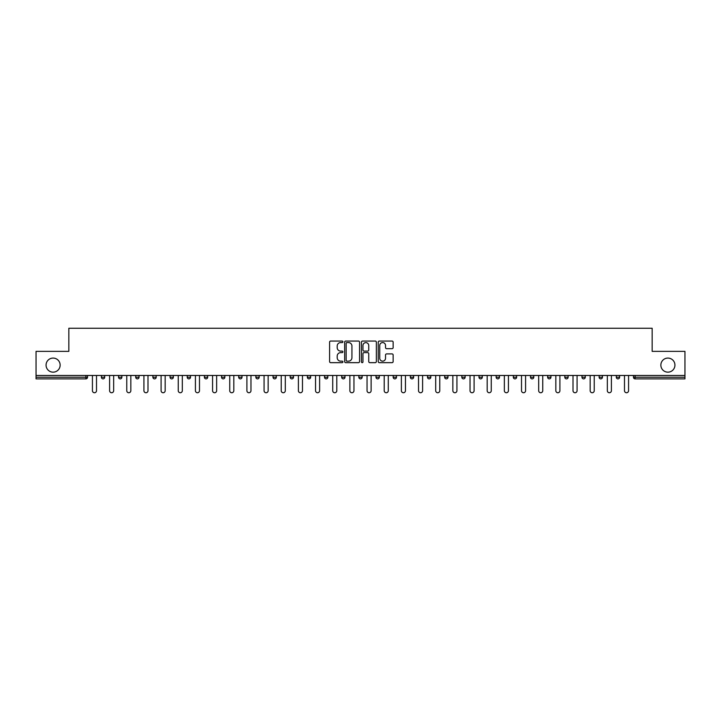 <?xml version="1.0" encoding="UTF-8"?>
<svg xmlns="http://www.w3.org/2000/svg" width="721" height="721" viewBox="0 0 721 721"><rect width="100%" height="100%" fill="white"/><g stroke="black" fill="none" stroke-linecap="round" stroke-linejoin="round"><path stroke-width="1.08" d="M660.86 365.123A7.039 7.039 0 0 0 667.898 372.162A7.039 7.039 0 0 0 674.937 365.123A7.039 7.039 0 0 0 667.898 358.076A7.039 7.039 0 0 0 660.86 365.123M46.063 365.123A7.039 7.039 0 0 0 53.102 372.162A7.039 7.039 0 0 0 60.14 365.123A7.039 7.039 0 0 0 53.102 358.076A7.039 7.039 0 0 0 46.063 365.123M342.899 341.817A0.757 0.757 0 0 0 342.142 341.06L330.669 341.06A1.081 1.081 0 0 0 329.587 342.142L329.587 361.582A1.081 1.081 0 0 0 330.669 362.663L342.142 362.663A0.757 0.757 0 0 0 342.899 361.906A0.757 0.757 0 0 0 342.142 361.149L340.654 361.149A3.452 3.452 0 0 1 337.203 357.697L337.203 356.075A3.452 3.452 0 0 1 340.654 352.623L342.142 352.623A0.757 0.757 0 0 0 342.899 351.866A0.757 0.757 0 0 0 342.142 351.109L340.654 351.109A3.452 3.452 0 0 1 337.203 347.648L337.203 346.035A3.452 3.452 0 0 1 340.654 342.574L342.142 342.574A0.757 0.757 0 0 0 342.899 341.817M392.062 348.676A1.081 1.081 0 0 0 393.143 347.594L393.143 342.142A1.081 1.081 0 0 0 392.062 341.06L379.318 341.06A1.081 1.081 0 0 0 378.237 342.142L378.237 361.582A1.081 1.081 0 0 0 379.318 362.663L392.062 362.663A1.081 1.081 0 0 0 393.143 361.582L393.143 354.993A1.081 1.081 0 0 0 392.062 353.912L386.609 353.912A1.081 1.081 0 0 0 385.528 354.993L385.528 358.265A2.893 2.893 0 0 1 382.635 361.149A2.893 2.893 0 0 1 379.751 358.265L379.751 345.467A2.893 2.893 0 0 1 382.635 342.574A2.893 2.893 0 0 1 385.528 345.467L385.528 347.594A1.081 1.081 0 0 0 386.609 348.676L392.062 348.676M36.05 375.461L36.05 351.37L68.837 351.37L68.837 328.262L652.163 328.262L652.163 351.37L684.95 351.37L684.95 375.461L36.05 375.461L36.05 377.227L85.889 377.227L85.889 375.461M359.554 342.142A1.081 1.081 0 0 0 358.472 341.06L345.729 341.06A1.081 1.081 0 0 0 344.656 342.142L344.656 361.582A1.081 1.081 0 0 0 345.729 362.663L358.472 362.663A1.081 1.081 0 0 0 359.554 361.582L359.554 342.142M362.528 341.06L375.271 341.06A1.081 1.081 0 0 1 376.344 342.142L376.344 361.582A1.081 1.081 0 0 1 375.271 362.663L369.81 362.663A1.081 1.081 0 0 1 368.737 361.582L368.737 353.696A1.081 1.081 0 0 0 367.656 352.623L364.033 352.623A1.081 1.081 0 0 0 362.96 353.696L362.96 361.906A0.757 0.757 0 0 1 362.203 362.663A0.757 0.757 0 0 1 361.446 361.906L361.446 342.142A1.081 1.081 0 0 1 362.528 341.06M87.538 375.461L87.538 377.227A1.649 1.649 0 0 1 85.889 378.876L36.05 378.876L36.05 377.227M684.95 375.461L684.95 378.876L635.111 378.876A1.649 1.649 0 0 1 633.462 377.227L633.462 375.461M101.4 377.227L104.698 377.227A1.649 1.649 0 0 1 103.049 378.876A1.649 1.649 0 0 0 104.698 377.227L104.698 375.461L104.698 377.227A1.649 1.649 0 0 1 103.049 378.876A1.649 1.649 0 0 1 101.4 377.227L101.4 375.461M85.889 378.876A1.649 1.649 0 0 0 87.538 377.227A1.649 1.649 0 0 1 85.889 378.876L85.889 377.227L87.538 377.227M118.568 375.461L118.568 377.227L118.568 375.461M121.867 375.461L121.867 377.227A1.649 1.649 0 0 1 120.218 378.876A1.649 1.649 0 0 1 118.568 377.227A1.649 1.649 0 0 0 120.218 378.876A1.649 1.649 0 0 0 121.867 377.227A1.649 1.649 0 0 1 120.218 378.876A1.649 1.649 0 0 1 118.568 377.227L121.867 377.227M139.027 375.461L139.027 377.227L135.728 377.227A1.649 1.649 0 0 0 137.378 378.876A1.649 1.649 0 0 1 135.728 377.227L135.728 375.461M152.888 375.461L152.888 377.227L152.888 375.461M156.196 375.461L156.196 377.227L156.196 375.461M170.057 377.227A1.649 1.649 0 0 0 171.706 378.876A1.649 1.649 0 0 0 173.355 377.227L173.355 375.461L173.355 377.227L170.057 377.227A1.649 1.649 0 0 0 171.706 378.876A1.649 1.649 0 0 1 170.057 377.227L170.057 375.461M190.515 375.461L190.515 377.227A1.649 1.649 0 0 1 188.866 378.876A1.649 1.649 0 0 1 187.217 377.227L187.217 375.461M207.684 375.461L207.684 377.227A1.649 1.649 0 0 1 206.035 378.876A1.649 1.649 0 0 1 204.385 377.227L204.385 375.461M224.844 375.461L224.844 377.227A1.649 1.649 0 0 1 223.195 378.876A1.649 1.649 0 0 1 221.545 377.227L221.545 375.461M242.004 375.461L242.004 377.227A1.649 1.649 0 0 1 240.354 378.876A1.649 1.649 0 0 1 238.705 377.227L238.705 375.461M255.874 375.461L255.874 377.227L255.874 375.461M259.172 375.461L259.172 377.227L259.172 375.461M276.332 375.461L276.332 377.227A1.649 1.649 0 0 1 274.683 378.876A1.649 1.649 0 0 1 273.034 377.227L273.034 375.461M290.193 375.461L290.193 377.227L290.193 375.461M293.501 375.461L293.501 377.227L293.501 375.461M310.661 375.461L310.661 377.227L307.362 377.227A1.649 1.649 0 0 0 309.012 378.876A1.649 1.649 0 0 1 307.362 377.227L307.362 375.461M326.171 378.876A1.649 1.649 0 0 0 327.821 377.227L327.821 375.461L327.821 377.227A1.649 1.649 0 0 1 326.171 378.876A1.649 1.649 0 0 1 324.522 377.227L324.522 375.461M344.989 375.461L344.989 377.227A1.649 1.649 0 0 1 343.34 378.876A1.649 1.649 0 0 1 341.691 377.227L341.691 375.461M358.851 375.461L358.851 377.227L358.851 375.461M362.149 375.461L362.149 377.227A1.649 1.649 0 0 1 360.5 378.876A1.649 1.649 0 0 1 358.851 377.227L362.149 377.227A1.649 1.649 0 0 1 360.5 378.876M379.309 375.461L379.309 377.227A1.649 1.649 0 0 1 377.66 378.876A1.649 1.649 0 0 1 376.011 377.227L376.011 375.461M393.179 377.227L396.478 377.227A1.649 1.649 0 0 1 394.829 378.876A1.649 1.649 0 0 0 396.478 377.227L396.478 375.461L396.478 377.227A1.649 1.649 0 0 1 394.829 378.876A1.649 1.649 0 0 1 393.179 377.227L393.179 375.461M413.638 375.461L413.638 377.227A1.649 1.649 0 0 1 411.988 378.876A1.649 1.649 0 0 1 410.339 377.227L410.339 375.461M427.499 375.461L427.499 377.227L427.499 375.461M430.807 375.461L430.807 377.227L430.807 375.461M444.668 375.461L444.668 377.227L444.668 375.461M447.966 375.461L447.966 377.227A1.649 1.649 0 0 1 446.317 378.876A1.649 1.649 0 0 1 444.668 377.227L447.966 377.227A1.649 1.649 0 0 1 446.317 378.876M461.828 375.461L461.828 377.227L461.828 375.461M465.126 375.461L465.126 377.227L465.126 375.461M478.996 375.461L478.996 377.227L478.996 375.461M482.295 375.461L482.295 377.227A1.649 1.649 0 0 1 480.646 378.876A1.649 1.649 0 0 1 478.996 377.227A1.649 1.649 0 0 0 480.646 378.876A1.649 1.649 0 0 0 482.295 377.227A1.649 1.649 0 0 1 480.646 378.876A1.649 1.649 0 0 1 478.996 377.227L482.295 377.227M499.455 375.461L499.455 377.227A1.649 1.649 0 0 1 497.805 378.876A1.649 1.649 0 0 1 496.156 377.227L496.156 375.461M516.615 375.461L516.615 377.227L513.316 377.227A1.649 1.649 0 0 0 514.965 378.876A1.649 1.649 0 0 1 513.316 377.227L513.316 375.461M533.783 375.461L533.783 377.227A1.649 1.649 0 0 1 532.134 378.876A1.649 1.649 0 0 1 530.485 377.227L530.485 375.461M547.645 375.461L547.645 377.227L547.645 375.461M550.943 375.461L550.943 377.227A1.649 1.649 0 0 1 549.294 378.876A1.649 1.649 0 0 1 547.645 377.227A1.649 1.649 0 0 0 549.294 378.876A1.649 1.649 0 0 1 547.645 377.227L550.943 377.227A1.649 1.649 0 0 1 549.294 378.876M568.112 375.461L568.112 377.227A1.649 1.649 0 0 1 566.454 378.876A1.649 1.649 0 0 1 564.804 377.227L564.804 375.461M585.272 375.461L585.272 377.227L581.973 377.227A1.649 1.649 0 0 0 583.622 378.876A1.649 1.649 0 0 1 581.973 377.227L581.973 375.461M602.432 375.461L602.432 377.227A1.649 1.649 0 0 1 600.782 378.876A1.649 1.649 0 0 1 599.133 377.227L599.133 375.461M619.6 375.461L619.6 377.227L616.302 377.227A1.649 1.649 0 0 0 617.951 378.876A1.649 1.649 0 0 1 616.302 377.227L616.302 375.461M139.027 377.227A1.649 1.649 0 0 1 137.378 378.876A1.649 1.649 0 0 0 139.027 377.227A1.649 1.649 0 0 1 137.378 378.876A1.649 1.649 0 0 1 135.728 377.227M154.546 378.876A1.649 1.649 0 0 1 152.888 377.227A1.649 1.649 0 0 0 154.546 378.876A1.649 1.649 0 0 0 156.196 377.227A1.649 1.649 0 0 1 154.546 378.876A1.649 1.649 0 0 1 152.888 377.227L156.196 377.227A1.649 1.649 0 0 1 154.546 378.876M257.523 378.876A1.649 1.649 0 0 1 255.874 377.227L259.172 377.227A1.649 1.649 0 0 1 257.523 378.876A1.649 1.649 0 0 0 259.172 377.227M291.852 378.876A1.649 1.649 0 0 1 290.193 377.227L293.501 377.227A1.649 1.649 0 0 1 291.852 378.876A1.649 1.649 0 0 0 293.501 377.227M309.012 378.876A1.649 1.649 0 0 0 310.661 377.227A1.649 1.649 0 0 1 309.012 378.876A1.649 1.649 0 0 1 307.362 377.227M429.148 378.876A1.649 1.649 0 0 1 427.499 377.227L430.807 377.227A1.649 1.649 0 0 1 429.148 378.876A1.649 1.649 0 0 0 430.807 377.227A1.649 1.649 0 0 1 429.148 378.876M463.477 378.876A1.649 1.649 0 0 1 461.828 377.227A1.649 1.649 0 0 0 463.477 378.876A1.649 1.649 0 0 0 465.126 377.227A1.649 1.649 0 0 1 463.477 378.876A1.649 1.649 0 0 1 461.828 377.227L465.126 377.227M514.965 378.876A1.649 1.649 0 0 0 516.615 377.227A1.649 1.649 0 0 1 514.965 378.876A1.649 1.649 0 0 1 513.316 377.227M583.622 378.876A1.649 1.649 0 0 0 585.272 377.227A1.649 1.649 0 0 1 583.622 378.876A1.649 1.649 0 0 1 581.973 377.227M619.6 377.227A1.649 1.649 0 0 1 617.951 378.876A1.649 1.649 0 0 0 619.6 377.227A1.649 1.649 0 0 1 617.951 378.876A1.649 1.649 0 0 1 616.302 377.227M346.918 342.574A0.757 0.757 0 0 0 346.161 343.331L346.161 360.392A0.757 0.757 0 0 0 346.918 361.149L348.486 361.149A3.452 3.452 0 0 0 351.938 357.697L351.938 346.035A3.452 3.452 0 0 0 348.486 342.574L346.918 342.574M368.737 345.521A2.893 2.893 0 0 0 365.844 342.628A2.893 2.893 0 0 0 362.96 345.521L362.96 350.027A1.081 1.081 0 0 0 364.033 351.109L367.656 351.109A1.081 1.081 0 0 0 368.737 350.027L368.737 345.521M92.432 375.461L92.432 390.701A2.037 2.037 0 0 0 94.469 392.738A2.037 2.037 0 0 0 96.506 390.701L96.506 375.461M109.601 375.461L109.601 390.701A2.037 2.037 0 0 0 111.638 392.738A2.037 2.037 0 0 0 113.666 390.701L113.666 375.461M126.761 375.461L126.761 390.701A2.037 2.037 0 0 0 128.798 392.738A2.037 2.037 0 0 0 130.834 390.701L130.834 375.461M143.921 375.461L143.921 390.701A2.037 2.037 0 0 0 145.957 392.738A2.037 2.037 0 0 0 147.994 390.701L147.994 375.461M161.089 375.461L161.089 390.701A2.037 2.037 0 0 0 163.126 392.738A2.037 2.037 0 0 0 165.163 390.701L165.163 375.461M178.249 375.461L178.249 390.701A2.037 2.037 0 0 0 180.286 392.738A2.037 2.037 0 0 0 182.323 390.701L182.323 375.461M195.418 375.461L195.418 390.701A2.037 2.037 0 0 0 197.446 392.738A2.037 2.037 0 0 0 199.483 390.701L199.483 375.461M212.578 375.461L212.578 390.701A2.037 2.037 0 0 0 214.615 392.738A2.037 2.037 0 0 0 216.651 390.701L216.651 375.461M229.738 375.461L229.738 390.701A2.037 2.037 0 0 0 231.774 392.738A2.037 2.037 0 0 0 233.811 390.701L233.811 375.461M246.906 375.461L246.906 390.701A2.037 2.037 0 0 0 248.943 392.738A2.037 2.037 0 0 0 250.971 390.701L250.971 375.461M264.066 375.461L264.066 390.701A2.037 2.037 0 0 0 266.103 392.738A2.037 2.037 0 0 0 268.14 390.701L268.14 375.461M281.226 375.461L281.226 390.701A2.037 2.037 0 0 0 283.263 392.738A2.037 2.037 0 0 0 285.3 390.701L285.3 375.461M298.395 375.461L298.395 390.701A2.037 2.037 0 0 0 300.432 392.738A2.037 2.037 0 0 0 302.469 390.701L302.469 375.461M315.555 375.461L315.555 390.701A2.037 2.037 0 0 0 317.591 392.738A2.037 2.037 0 0 0 319.628 390.701L319.628 375.461M332.723 375.461L332.723 390.701A2.037 2.037 0 0 0 334.751 392.738A2.037 2.037 0 0 0 336.788 390.701L336.788 375.461M349.883 375.461L349.883 390.701A2.037 2.037 0 0 0 351.92 392.738A2.037 2.037 0 0 0 353.957 390.701L353.957 375.461M367.043 375.461L367.043 390.701A2.037 2.037 0 0 0 369.08 392.738A2.037 2.037 0 0 0 371.117 390.701L371.117 375.461M384.212 375.461L384.212 390.701A2.037 2.037 0 0 0 386.249 392.738A2.037 2.037 0 0 0 388.277 390.701L388.277 375.461M401.372 375.461L401.372 390.701A2.037 2.037 0 0 0 403.409 392.738A2.037 2.037 0 0 0 405.445 390.701L405.445 375.461M418.531 375.461L418.531 390.701A2.037 2.037 0 0 0 420.568 392.738A2.037 2.037 0 0 0 422.605 390.701L422.605 375.461M435.7 375.461L435.7 390.701A2.037 2.037 0 0 0 437.737 392.738A2.037 2.037 0 0 0 439.774 390.701L439.774 375.461M452.86 375.461L452.86 390.701A2.037 2.037 0 0 0 454.897 392.738A2.037 2.037 0 0 0 456.934 390.701L456.934 375.461M470.029 375.461L470.029 390.701A2.037 2.037 0 0 0 472.057 392.738A2.037 2.037 0 0 0 474.094 390.701L474.094 375.461M487.189 375.461L487.189 390.701A2.037 2.037 0 0 0 489.226 392.738A2.037 2.037 0 0 0 491.262 390.701L491.262 375.461M504.349 375.461L504.349 390.701A2.037 2.037 0 0 0 506.385 392.738A2.037 2.037 0 0 0 508.422 390.701L508.422 375.461M521.517 375.461L521.517 390.701A2.037 2.037 0 0 0 523.554 392.738A2.037 2.037 0 0 0 525.582 390.701L525.582 375.461M538.677 375.461L538.677 390.701A2.037 2.037 0 0 0 540.714 392.738A2.037 2.037 0 0 0 542.751 390.701L542.751 375.461M555.837 375.461L555.837 390.701A2.037 2.037 0 0 0 557.874 392.738A2.037 2.037 0 0 0 559.911 390.701L559.911 375.461M573.006 375.461L573.006 390.701A2.037 2.037 0 0 0 575.043 392.738A2.037 2.037 0 0 0 577.079 390.701L577.079 375.461M590.166 375.461L590.166 390.701A2.037 2.037 0 0 0 592.202 392.738A2.037 2.037 0 0 0 594.239 390.701L594.239 375.461M607.334 375.461L607.334 390.701A2.037 2.037 0 0 0 609.362 392.738A2.037 2.037 0 0 0 611.399 390.701L611.399 375.461M624.494 375.461L624.494 390.701A2.037 2.037 0 0 0 626.531 392.738A2.037 2.037 0 0 0 628.568 390.701L628.568 375.461M635.111 375.461L635.111 377.227L684.95 377.227M633.462 377.227L635.111 377.227L635.111 378.876M171.706 378.876A1.649 1.649 0 0 0 173.355 377.227M188.866 378.876A1.649 1.649 0 0 0 190.515 377.227L187.217 377.227M206.035 378.876A1.649 1.649 0 0 0 207.684 377.227L204.385 377.227M223.195 378.876A1.649 1.649 0 0 0 224.844 377.227L221.545 377.227M240.354 378.876A1.649 1.649 0 0 0 242.004 377.227L238.705 377.227M274.683 378.876A1.649 1.649 0 0 0 276.332 377.227L273.034 377.227M327.821 377.227L324.522 377.227M343.34 378.876A1.649 1.649 0 0 0 344.989 377.227L341.691 377.227M377.66 378.876A1.649 1.649 0 0 0 379.309 377.227L376.011 377.227M411.988 378.876A1.649 1.649 0 0 0 413.638 377.227L410.339 377.227M497.805 378.876A1.649 1.649 0 0 0 499.455 377.227L496.156 377.227M532.134 378.876A1.649 1.649 0 0 0 533.783 377.227L530.485 377.227M566.454 378.876A1.649 1.649 0 0 0 568.112 377.227L564.804 377.227M600.782 378.876A1.649 1.649 0 0 0 602.432 377.227L599.133 377.227"/></g></svg>
